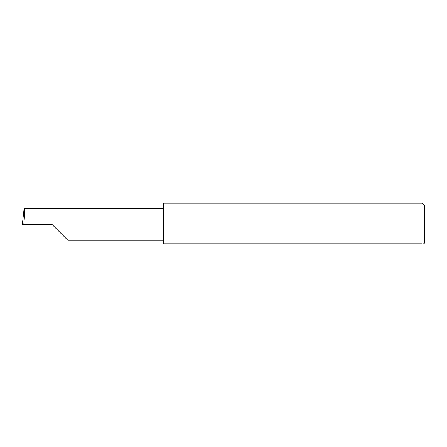 <?xml version="1.0" encoding="UTF-8"?>
<svg xmlns="http://www.w3.org/2000/svg" width="447" height="447" viewBox="0 0 447 447"><rect width="100%" height="100%" fill="white"/><g stroke="black" fill="none" stroke-linecap="round" stroke-linejoin="round"><path stroke-width="0.67" d="M51.992 224.394L67.866 240.268L51.992 224.394L67.866 240.268L51.992 224.394L23.831 224.394C24.54 216.544 24.998 207.816 24.663 208.525L24.116 208.525L22.35 224.394L23.831 224.394M421.962 203.223L163.507 203.223L163.507 243.777L421.962 243.777C424.315 243.777 424.315 243.777 421.962 243.777L421.962 203.223L424.65 205.911L424.65 242.883L423.756 243.777L422.834 243.777M163.507 208.525L24.663 208.525M67.866 240.268L163.507 240.268"/></g></svg>
